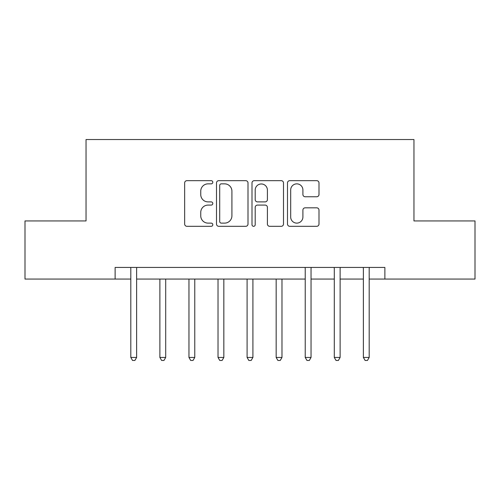 <?xml version="1.0" encoding="UTF-8"?>
<svg xmlns="http://www.w3.org/2000/svg" width="500" height="500" viewBox="0 0 500 500"><rect width="100%" height="100%" fill="white"/><g stroke="black" fill="none" stroke-linecap="round" stroke-linejoin="round"><path stroke-width="0.75" d="M212.794 182.256A1.6 1.6 0 0 0 211.194 180.662L186.938 180.662A2.281 2.281 0 0 0 184.656 182.944L184.656 224.031A2.281 2.281 0 0 0 186.938 226.312L211.194 226.312A1.6 1.6 0 0 0 212.794 224.719A1.6 1.6 0 0 0 211.194 223.119L208.056 223.119A7.306 7.306 0 0 1 200.75 215.812L200.75 212.394A7.306 7.306 0 0 1 208.056 205.087L211.194 205.087A1.6 1.6 0 0 0 212.794 203.487A1.6 1.6 0 0 0 211.194 201.887L208.056 201.887A7.306 7.306 0 0 1 200.75 194.587L200.75 191.163A7.306 7.306 0 0 1 208.056 183.856L211.194 183.856A1.6 1.6 0 0 0 212.794 182.256M316.712 196.756A2.281 2.281 0 0 0 318.994 194.469L318.994 182.944A2.281 2.281 0 0 0 316.712 180.662L289.775 180.662A2.281 2.281 0 0 0 287.494 182.944L287.494 224.031A2.281 2.281 0 0 0 289.775 226.312L316.712 226.312A2.281 2.281 0 0 0 318.994 224.031L318.994 210.106A2.281 2.281 0 0 0 316.712 207.825L305.188 207.825A2.281 2.281 0 0 0 302.9 210.106L302.9 217.013A6.106 6.106 0 0 1 296.794 223.119A6.106 6.106 0 0 1 290.688 217.013L290.688 189.963A6.106 6.106 0 0 1 296.794 183.856A6.106 6.106 0 0 1 302.9 189.963L302.9 194.469A2.281 2.281 0 0 0 305.188 196.756L316.712 196.756M115.119 279.069L25 279.069L25 220.931L86.044 220.931L86.044 139.537L413.956 139.537L413.956 220.931L475 220.931L475 279.069L384.881 279.069L384.881 267.444L115.119 267.444L115.119 279.069L130.812 279.069M248 182.944A2.281 2.281 0 0 0 245.719 180.662L218.781 180.662A2.281 2.281 0 0 0 216.5 182.944L216.5 224.031A2.281 2.281 0 0 0 218.781 226.312L245.719 226.312A2.281 2.281 0 0 0 248 224.031L248 182.944M254.281 180.662L281.219 180.662A2.281 2.281 0 0 1 283.5 182.944L283.5 224.031A2.281 2.281 0 0 1 281.219 226.312L269.688 226.312A2.281 2.281 0 0 1 267.406 224.031L267.406 207.369A2.281 2.281 0 0 0 265.125 205.087L257.475 205.087A2.281 2.281 0 0 0 255.194 207.369L255.194 224.719A1.6 1.6 0 0 1 253.594 226.312A1.6 1.6 0 0 1 252 224.719L252 182.944A2.281 2.281 0 0 1 254.281 180.662M136.625 279.069L305.231 279.069M311.044 279.069L334.3 279.069M340.119 279.069L363.375 279.069M369.188 279.069L384.881 279.069M221.294 183.856A1.6 1.6 0 0 0 219.7 185.456L219.7 221.519A1.6 1.6 0 0 0 221.294 223.119L224.606 223.119A7.306 7.306 0 0 0 231.912 215.812L231.912 191.163A7.306 7.306 0 0 0 224.606 183.856L221.294 183.856M267.406 190.075A6.106 6.106 0 0 0 261.3 183.969A6.106 6.106 0 0 0 255.194 190.075L255.194 199.606A2.281 2.281 0 0 0 257.475 201.887L265.125 201.887A2.281 2.281 0 0 0 267.406 199.606L267.406 190.075M136.912 267.444L136.794 267.738A2.325 2.325 0 0 0 136.625 268.606L136.625 357.444L130.812 357.444L130.812 268.606A2.325 2.325 0 0 0 130.644 267.738L130.525 267.444M136.625 357.444L134.881 360.462L132.556 360.462L130.812 357.444M159.881 279.069L159.881 357.444L165.7 357.444L165.7 279.069M165.7 357.444L163.956 360.462L161.625 360.462L159.881 357.444M188.956 279.069L188.956 357.444L194.769 357.444L194.769 279.069M194.769 357.444L193.025 360.462L190.7 360.462L188.956 357.444M218.025 279.069L218.025 357.444L223.837 357.444L223.837 279.069M223.837 357.444L222.094 360.462L219.769 360.462L218.025 357.444M247.094 279.069L247.094 357.444L252.906 357.444L252.906 279.069M252.906 357.444L251.163 360.462L248.837 360.462L247.094 357.444M276.163 279.069L276.163 357.444L281.975 357.444L281.975 279.069M281.975 357.444L280.231 360.462L277.906 360.462L276.163 357.444M311.331 267.444L311.212 267.738A2.325 2.325 0 0 0 311.044 268.606L311.044 357.444L305.231 357.444L305.231 268.606A2.325 2.325 0 0 0 305.062 267.738L304.944 267.444M311.044 357.444L309.3 360.462L306.975 360.462L305.231 357.444M340.4 267.444L340.288 267.738A2.325 2.325 0 0 0 340.119 268.606L340.119 357.444L334.3 357.444L334.3 268.606A2.325 2.325 0 0 0 334.131 267.738L334.019 267.444M340.119 357.444L338.375 360.462L336.044 360.462L334.3 357.444M369.475 267.444L369.356 267.738A2.325 2.325 0 0 0 369.188 268.606L369.188 357.444L363.375 357.444L363.375 268.606A2.325 2.325 0 0 0 363.206 267.738L363.088 267.444M369.188 357.444L367.444 360.462L365.119 360.462L363.375 357.444"/></g></svg>
